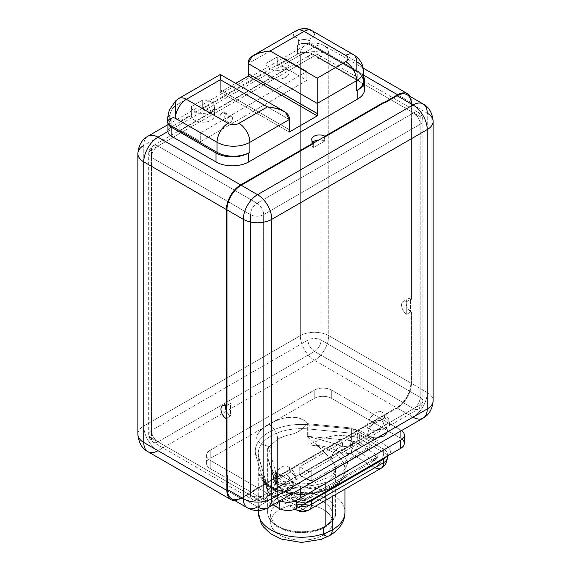 <?xml version="1.0" encoding="UTF-8"?>
<svg xmlns="http://www.w3.org/2000/svg" width="571" height="571" viewBox="0 0 571 571"><rect width="100%" height="100%" fill="white"/><g stroke="black" fill="none" stroke-linecap="round" stroke-linejoin="round"><path stroke-width="0.43" stroke-dasharray="2.85 2.14" d="M313.672 147.439L324.599 141.13L324.599 136.705L324.599 141.13A7.744 4.468 0 0 0 318.861 140.016A7.744 4.468 180 0 1 324.599 141.13L313.672 147.439A7.744 4.468 180 0 1 311.723 144.47A7.744 4.468 180 0 1 313.079 141.943A7.744 4.468 0 0 0 313.672 147.439L313.672 143.014L313.672 147.439M313.993 142.829L313.672 143.014A7.744 4.468 0 0 0 313.993 143.207A7.744 4.468 180 0 1 313.672 143.014L313.993 142.829M137.868 153.635A20.128 11.62 180 0 1 143.764 145.419A20.128 11.62 60 0 1 147.932 136.205A20.128 11.62 -120 0 0 143.764 145.419L300.303 55.044A20.128 11.62 60 0 1 304.471 45.83A20.128 11.62 60 0 1 314.535 46.829L363.427 75.051L314.535 46.829L305.021 52.318A10.97 6.331 180 0 1 312.958 54.174L312.958 45.216A10.97 6.331 0 0 0 306.113 43.382A7.744 4.468 180 0 1 309.553 44.538L309.553 40.855A7.744 4.468 0 0 0 298.612 40.855C298.091 37.586 296.263 36.537 293.137 37.693A15.481 8.936 60 0 1 296.342 30.606A15.481 8.936 -120 0 0 293.137 37.693L248.257 63.609L293.137 37.693C296.263 36.537 298.091 37.586 298.612 40.855L298.612 44.645L297.434 45.33L297.441 54.174L277.256 65.829L277.249 56.979L265.908 63.531L265.908 72.381L202.691 108.875L202.691 100.025L191.349 106.577L191.342 115.428L171.157 127.083A10.97 6.331 0 0 0 167.945 131.458L167.945 131.458A10.97 6.331 180 0 1 171.157 127.083L171.164 118.233A10.97 6.331 0 0 0 167.945 122.708A10.97 6.331 0 0 0 167.988 123.243A10.97 6.331 180 0 1 171.172 118.226L169.98 118.911A7.744 4.468 0 0 0 167.988 123.243M167.945 124.649L304.471 45.83A20.128 11.62 -120 0 1 314.535 46.829A20.128 11.62 -60 0 1 324.599 45.83A20.128 11.62 120 0 0 314.535 46.829L289.361 61.361A20.128 11.62 -120 0 0 286.078 59.912L179.886 121.216A20.128 11.62 60 0 1 183.17 122.665L167.945 131.458L183.17 122.665L200.685 132.779L306.877 71.475L289.361 61.361L305.021 52.318A10.97 6.331 180 0 1 312.958 54.174L357.774 80.054A23.161 13.369 180 0 1 363.22 85.029M364.562 89.504A23.161 13.369 180 0 0 357.774 80.054L357.774 71.097L357.774 80.054L312.958 54.174L312.958 45.216L357.774 71.097A23.161 13.369 0 0 1 363.427 76.421A23.161 13.369 0 0 0 357.774 71.097L312.958 45.216A10.97 6.331 0 0 0 306.113 43.382A7.744 4.468 180 0 1 309.553 44.538L309.553 40.855C310.074 37.565 311.902 36.508 315.028 37.693C315.513 26.323 292.809 26.023 293.137 37.693C292.809 26.023 315.513 26.323 315.028 37.693C311.902 36.508 310.074 37.565 309.553 40.855A7.744 4.468 0 0 0 298.612 40.855L298.612 44.645A7.744 4.468 180 0 1 306.113 43.496A7.744 4.468 0 0 0 298.612 44.645L297.434 45.33A10.97 6.331 180 0 1 306.113 43.496L306.113 43.496A10.97 6.331 0 0 0 297.427 45.33L297.441 54.174A10.97 6.331 180 0 1 305.021 52.318A10.97 6.331 0 0 0 297.441 54.174L277.256 65.829A11.584 6.688 180 0 1 289.062 72.467A11.584 6.688 180 0 1 277.406 79.198A11.584 6.688 180 0 1 265.908 72.381L202.691 108.875A11.584 6.688 180 0 1 214.503 115.513A11.584 6.688 180 0 1 202.848 122.244A11.584 6.688 180 0 1 191.342 115.428L191.349 106.577L202.691 100.025L202.691 108.875A11.584 6.688 180 0 1 214.503 115.563A11.584 6.688 180 0 1 202.926 122.244A11.584 6.688 180 0 1 191.342 115.563A11.584 6.688 180 0 1 191.342 115.428L171.157 127.083L171.164 118.233L169.98 118.911A7.744 4.468 180 0 0 167.717 122.066M169.98 115.114C170.501 111.224 172.328 108.062 175.454 105.635L220.342 79.726L220.292 92.245L235.695 83.352L220.292 92.245L289.247 132.058L220.292 92.245L220.292 89.868L289.254 129.681L220.292 89.868L220.342 79.726C220.335 72.867 220.335 72.867 220.342 79.726L289.304 119.539L220.342 79.726C220.335 72.867 220.335 72.867 220.335 79.719L175.454 105.635C172.328 108.062 170.501 111.224 169.98 115.114A7.744 4.468 0 0 0 167.717 118.276M191.342 106.57A11.584 6.688 0 0 0 191.342 106.706A11.584 6.688 0 0 0 202.919 113.401A11.584 6.688 0 0 0 214.503 106.713A11.584 6.688 0 0 0 202.684 100.025A11.584 6.688 0 0 1 214.503 106.663A11.584 6.688 0 0 1 202.841 113.401A11.584 6.688 0 0 1 191.342 106.57M267.621 507.905A20.128 11.62 60 0 1 257.557 506.912A20.128 11.62 -60 0 1 247.493 507.905M369.822 442.097L364.291 445.287L357.774 441.526L299.761 475.022L306.27 478.783L293.137 486.371A11.613 6.702 0 0 0 289.854 480.682L273.43 490.161A11.613 6.702 0 0 0 283.28 492.059L257.557 506.912L241.633 497.712A20.128 11.62 -60 0 1 231.569 498.711M363.163 68.092L324.599 45.83C317.89 42.247 311.181 42.247 304.471 45.83A20.128 11.62 -120 0 0 300.303 55.044L300.303 335.662L143.764 426.045A20.128 11.62 0 0 0 137.868 434.26A20.128 11.62 180 0 1 143.764 426.045A20.128 11.62 60 0 0 157.996 450.69L314.535 360.315L397.188 408.029L379.893 418.015L331.722 390.207A12.384 7.152 0 0 0 314.207 390.207L210.214 450.248A12.384 7.152 0 0 0 210.214 460.362L258.377 488.169L253.781 490.824L253.231 490.51L396.638 407.715A20.128 11.62 120 0 0 410.87 383.062L410.87 312.28L411.42 311.959L411.42 383.384L328.768 335.662L328.768 55.044A20.128 11.62 120 0 0 324.599 45.83A20.128 11.62 -60 0 1 328.768 55.044A20.128 11.62 0 0 0 300.303 55.044L300.303 335.662L143.764 426.045A20.128 11.62 -120 0 0 157.996 450.69L241.083 498.661A20.128 11.62 120 0 1 234.838 500.603A20.128 11.62 120 0 0 241.083 498.661L254.216 491.081L253.674 490.76L241.633 497.712L253.674 490.76L254.216 491.081L241.083 498.661L157.996 450.69A20.128 11.62 -60 0 1 147.932 451.69M226.958 405.817A7.744 4.468 -120 0 0 226.63 405.638L226.63 406.01L226.63 405.638A7.744 4.468 60 0 1 226.958 405.817M226.958 475.343L226.416 475.022L226.958 475.343M230.463 403.426L226.63 405.638L230.463 403.426A7.744 4.468 -120 0 0 225.409 405.66A7.744 4.468 60 0 1 226.923 403.219A7.744 4.468 60 0 1 230.463 403.426L230.463 416.045A7.744 4.468 60 0 1 226.63 411.634A7.744 4.468 -120 0 0 230.463 416.045L230.463 403.426M226.63 418.257L230.463 416.045L226.63 418.257M423.068 418.158L423.075 418.158A20.128 11.62 60 0 1 413.004 417.165A20.128 11.62 120 0 0 427.236 392.513A20.128 11.62 180 0 1 433.132 400.728A20.128 11.62 0 0 0 427.236 392.513L410.87 383.062L410.87 312.28A7.744 4.468 60 0 1 410.542 312.08L410.542 299.461A7.744 4.468 60 0 1 410.87 299.639L410.87 117.612L411.855 118.183L411.42 117.926L411.42 299.318A7.744 4.468 -120 0 0 405.945 302.48A7.744 4.468 -120 0 0 411.42 311.959L411.42 383.384A20.128 11.62 -60 0 1 397.188 408.029L379.893 418.015L400.692 430.027A12.384 7.152 0 0 1 401.556 430.577A12.384 7.152 0 0 0 400.692 430.027L379.893 418.015L280.875 475.186L276.5 472.652A3.019 1.742 180 0 1 275.657 471.717L268.127 446.286L268.127 458.927L275.565 484.065C276.079 486.114 276.507 486.592 276.864 485.507L299.432 498.533L300.582 497.869L300.582 486.556A3.019 1.742 0 0 0 304 486.906A3.019 1.742 180 0 1 300.582 486.556L280.875 475.186L258.377 488.169L279.176 500.182L279.176 501.231L279.176 500.182L258.377 488.169L253.781 490.824L254.216 491.081L253.231 490.51L253.674 490.76L253.231 490.51L396.638 407.715L413.004 417.165L387.281 432.019A11.613 6.702 0 0 0 383.998 426.33L367.574 435.809A11.613 6.702 0 0 0 377.431 437.707L364.291 445.287A20.128 11.62 -120 0 0 369.822 447.193L311.802 480.689A20.128 11.62 60 0 1 306.27 478.783L299.761 475.022L299.761 466.807L357.774 433.31L364.348 437.1A9.286 5.36 -120 0 0 369.822 436.872L311.802 470.368L311.802 480.689L369.822 447.193L369.822 436.872L369.822 447.193A20.128 11.62 60 0 1 364.291 445.287L357.774 441.526L357.774 433.31L357.774 441.526L299.761 475.022L299.761 466.807L306.327 470.604L299.761 466.807L357.774 433.31L364.348 437.1A9.286 5.36 -120 0 0 368.987 437.564A9.286 5.36 -120 0 0 369.822 436.872L311.802 470.368A9.286 5.36 60 0 1 306.327 470.604L295.385 476.913L295.157 480.182L291.053 482.552L281.139 485.143L257.064 499.04A9.286 5.36 -120 0 0 261.711 499.504A9.286 5.36 -120 0 0 263.631 495.25L420.177 404.868A9.286 5.36 60 0 1 418.25 409.122A9.286 5.36 60 0 1 413.611 408.665L389.529 422.561L389.308 425.823L385.197 428.2L375.283 430.784L364.348 437.1L375.283 430.784A20.128 11.62 180 0 1 367.032 427.907A20.128 11.62 0 0 0 375.283 430.784L386.103 427.643L390.343 424.917L389.529 422.561A20.128 11.62 0 0 0 384.54 417.794L367.032 427.907A12.384 7.152 -60 0 1 372.435 415.445A12.384 7.152 -60 0 1 381.978 412.126A12.384 7.152 -60 0 1 384.54 417.794A20.128 11.62 180 0 1 389.529 422.561L413.611 408.665A9.286 5.36 120 0 0 420.177 397.288L321.102 340.088L321.102 59.47L420.177 116.662A9.286 5.36 120 0 0 418.25 112.408A9.286 5.36 120 0 0 413.611 112.872L314.535 55.672L289.361 70.212L306.877 80.325L200.685 141.629L183.17 131.516L157.996 146.055L257.064 203.255A9.286 5.36 120 0 0 250.498 214.625L151.429 157.432L151.429 438.05L250.498 495.25A9.286 5.36 120 0 0 252.418 499.504A9.286 5.36 120 0 0 257.064 499.04L157.996 441.847L314.535 351.465L413.611 408.665A9.286 5.36 -120 0 0 418.25 409.122A9.286 5.36 -120 0 0 420.177 404.868A9.286 5.36 0 0 0 422.897 401.078A9.286 5.36 0 0 0 420.177 397.288L321.102 340.088A9.286 5.36 -60 0 1 314.535 351.465L413.611 408.665A9.286 5.36 -60 0 0 420.177 397.288A9.286 5.36 180 0 1 422.897 401.078A9.286 5.36 180 0 1 420.177 404.868L420.177 124.25A9.286 5.36 0 0 0 422.897 120.46A9.286 5.36 0 0 0 420.177 116.662L420.177 397.288L420.177 116.662A9.286 5.36 180 0 1 422.897 120.46A9.286 5.36 180 0 1 420.177 124.25L420.177 404.868L263.631 495.25L263.631 214.625L420.177 124.25L263.631 214.625L263.631 495.25A9.286 5.36 180 0 1 250.498 495.25L250.498 214.625L151.429 157.432A9.286 5.36 -60 0 1 157.996 146.055L257.064 203.255L413.611 112.872L314.535 55.672A9.286 5.36 -60 0 1 319.182 55.216A9.286 5.36 -60 0 1 321.102 59.47L420.177 116.662A9.286 5.36 -60 0 0 418.25 112.408L319.182 55.216A9.286 5.36 120 0 0 314.535 55.672A9.286 5.36 -120 0 0 309.896 55.216A9.286 5.36 -120 0 0 307.969 59.47L307.969 340.088A9.286 5.36 -120 0 0 314.535 351.465A9.286 5.36 120 0 0 321.102 340.088A9.286 5.36 0 0 0 307.969 340.088L151.429 430.47A9.286 5.36 -120 0 0 157.996 441.847A9.286 5.36 -60 0 1 153.349 442.304A9.286 5.36 -60 0 1 151.429 438.05L250.498 495.25L250.498 214.625A9.286 5.36 0 0 0 263.631 214.625A9.286 5.36 180 0 1 250.498 214.625A9.286 5.36 -60 0 1 257.064 203.255A9.286 5.36 60 0 1 263.631 214.625A9.286 5.36 -120 0 0 257.064 203.255L413.611 112.872A9.286 5.36 60 0 1 420.177 124.25A9.286 5.36 -120 0 0 413.611 112.872A9.286 5.36 -60 0 1 418.25 112.408C420.97 113.836 422.519 116.513 422.897 120.46L422.897 401.078C422.519 405.017 420.97 407.701 418.25 409.122L389.636 425.645M404.318 443.296A12.384 7.152 180 0 0 400.692 438.243L400.692 430.027L400.692 438.243L331.722 398.422L331.722 390.207L379.893 418.015L280.875 475.186L258.377 488.169L210.214 460.362L210.214 468.577L272.974 504.814L210.214 468.577A12.384 7.152 180 0 1 210.214 458.463L314.207 398.422A12.384 7.152 180 0 1 331.722 398.422L400.692 438.243A12.384 7.152 180 0 1 402.07 439.192M357.396 431.005L377.103 442.382A3.019 1.742 180 0 1 377.695 444.352A3.019 1.742 0 0 0 377.981 443.61A3.019 1.742 0 0 0 377.103 442.382L377.103 444.702L377.103 442.382L353.014 428.478A3.019 1.742 0 0 0 351.393 427.993A3.019 1.742 180 0 1 353.014 428.478L357.396 431.005M279.176 500.182A12.384 7.152 0 0 0 280.14 500.681A12.384 7.152 0 0 1 279.176 500.182M258.27 512.187A43.346 25.024 180 0 1 270.968 494.493L270.968 435.966A43.346 25.024 0 0 0 258.27 453.66A43.346 25.024 0 0 0 258.891 457.878L266.421 483.309A3.019 2.427 163.5 0 0 266.343 482.745A3.019 2.427 163.5 0 0 263.445 481.139L255.915 455.708A3.019 2.427 -16.5 0 1 258.813 457.314A3.019 2.427 -16.5 0 1 258.891 457.878L258.891 473.744L265.893 482.802L276.935 489.711A12.384 9.971 -16.5 0 1 265.058 483.116A12.384 9.971 -16.5 0 1 264.73 480.803L266.421 486.535L266.421 483.309L258.891 457.878L258.891 473.744C261.375 473.302 263.317 475.657 264.73 480.803C263.317 475.657 261.375 473.302 258.891 473.744A43.346 25.024 0 0 0 288.476 493.373A43.346 25.024 0 0 0 332.272 487.22A43.346 25.024 0 0 0 344.97 469.526A43.346 25.024 0 0 0 308.925 444.859C321.394 445.137 332.072 447.771 340.958 452.746C332.072 447.771 321.394 445.137 308.925 444.859C323.429 437.472 334.806 434.381 343.05 435.587C334.806 434.381 323.429 437.472 308.925 444.859L308.925 428.992L352.971 433.339L308.925 428.992A3.019 0.414 -84.4 0 1 309.432 424.81L353.478 429.156A3.019 0.414 95.6 0 0 352.971 433.339A3.019 0.414 -84.4 0 1 353.478 429.156A15.403 8.893 180 0 1 361.771 431.633A3.019 1.742 120 0 0 359.637 435.338A3.019 1.742 -60 0 1 361.771 431.633L385.86 445.544A3.019 1.742 120 0 0 383.719 449.241A3.019 1.742 -60 0 1 385.86 445.544L361.771 431.633A15.403 8.893 0 0 0 353.478 429.156L309.432 424.81A46.365 26.773 0 0 0 255.915 455.708A46.365 26.773 180 0 1 309.432 424.81A3.019 0.414 95.6 0 0 308.925 428.992A43.346 25.024 0 0 0 270.968 435.966A43.346 25.024 0 0 0 258.27 453.66A43.346 25.024 0 0 0 258.891 457.878A3.019 2.427 163.5 0 0 258.813 457.314A3.019 2.427 163.5 0 0 255.915 455.708L263.445 481.139A15.403 8.893 0 0 0 267.742 485.928L291.824 499.832A3.019 1.742 -60 0 1 293.33 499.682C294.386 500.717 301.424 502.808 307.312 501.424A3.019 0.835 78.3 0 0 306.905 502.501A3.019 0.835 78.3 0 1 307.312 501.424L312.094 499.368A3.019 1.742 -120 0 0 311.745 499.711A3.019 1.742 -120 0 1 312.094 499.368A3.019 1.742 -120 0 1 312.565 499.232A3.019 1.742 -120 0 0 312.094 499.368L384.347 457.657A3.019 1.742 60 0 0 383.99 457.992A3.019 1.742 60 0 1 384.347 457.657L386.895 455.708A3.019 2.32 -148.1 0 0 386.631 456.472A3.019 2.32 -148.1 0 1 386.895 455.708A3.019 2.32 -148.1 0 1 389.465 454.837A15.403 8.893 0 0 0 385.86 445.544A15.403 8.893 180 0 1 389.465 454.837A3.019 2.32 -148.1 0 0 386.895 455.708L387.352 454.295A12.384 7.152 0 0 1 386.824 456.357A12.384 7.152 0 0 0 387.352 454.295A12.384 7.152 0 0 0 383.719 449.241L359.637 435.338A12.384 7.152 0 0 0 352.971 433.339L352.971 436.565L343.05 435.587A12.384 1.706 -84.4 0 1 340.958 452.746A46.444 26.816 180 0 1 334.463 485.957A46.444 26.816 180 0 1 276.935 489.711L265.893 482.802L258.891 473.744A43.346 25.024 0 0 0 288.476 493.373A43.346 25.024 0 0 0 332.272 487.22L332.272 496.47L332.272 487.22A43.346 25.024 0 0 0 344.97 469.526A43.346 25.024 0 0 0 308.925 444.859L308.925 428.992A43.346 25.024 0 0 0 270.968 435.966L270.968 494.493A43.346 25.024 180 0 1 318.211 489.069A43.346 25.024 180 0 1 344.97 512.187A43.346 25.024 0 0 0 318.211 489.069A43.346 25.024 0 0 0 270.968 494.493A12.384 7.152 -120 0 0 279.726 509.66L279.726 502.016L279.726 509.66A30.962 17.879 180 0 1 313.472 505.785A30.962 17.879 180 0 1 332.579 522.301A30.962 17.879 180 0 1 323.514 534.941L323.514 527.297A30.962 17.879 0 0 0 332.579 514.657A30.962 17.879 0 0 0 313.472 498.14A30.962 17.879 0 0 0 279.726 502.016A3.098 1.784 60 0 1 277.592 498.255A3.098 1.784 -120 0 0 279.726 502.016A30.962 17.879 180 0 1 323.514 502.016A30.962 17.879 180 0 1 323.514 527.297A3.098 1.784 -120 0 0 325.006 527.418A3.098 1.784 -120 0 0 325.648 525.998A33.982 19.621 0 0 0 335.598 512.13A33.982 19.621 0 0 0 314.621 494.001A33.982 19.621 0 0 0 277.592 498.255A33.982 19.621 0 0 0 267.635 512.13L267.635 448.885L266.878 445.501C266.785 446.315 276.428 449.234 268.127 446.286L267.635 448.885L269.947 445.987L277.592 439.22L277.592 498.255A33.982 19.621 180 0 1 314.621 494.001A33.982 19.621 180 0 1 335.598 512.13A33.982 19.621 180 0 1 325.648 525.998L325.648 483.401A33.982 19.621 0 0 1 284.865 486.592A12.384 4.989 -71.9 0 0 282.609 481.046A12.384 4.989 -71.9 0 0 278.755 482.702L280.147 487.406L278.755 482.702L269.726 464.758L268.127 458.927L269.726 464.758L278.755 482.702A46.365 26.773 180 0 0 305.399 486.092A46.365 26.773 180 0 1 278.755 482.702A12.384 4.989 -71.9 0 1 282.609 481.046A12.384 4.989 -71.9 0 1 284.865 486.592C277.97 485.664 272.388 476.442 268.127 458.927L275.657 483.937L275.657 471.717L268.127 446.286C252.625 441.718 252.86 434.31 268.834 424.053C278.098 419.485 285.4 417.173 290.732 417.115C297.498 416.787 303.037 418.964 307.348 423.646L351.393 427.993L351.393 440.212L350.88 440.584L307.348 436.287L307.348 423.646C300.539 413.254 278.32 417.537 268.834 424.053C263.231 427.301 259.327 431.126 257.114 435.53C256.258 440.576 259.926 444.167 268.127 446.286L268.127 458.927C272.388 476.442 277.97 485.664 284.865 486.592A33.982 19.621 0 0 0 325.648 483.401L325.648 525.998A33.982 19.621 180 0 1 288.612 530.252A33.982 19.621 180 0 1 267.635 512.13A33.982 19.621 180 0 1 277.592 498.255L277.592 439.22L269.869 446.101L267.713 449.199M277.592 439.22C277.542 433.696 274.622 428.643 268.834 424.053C274.622 428.643 277.542 433.696 277.592 439.22C282.117 436.744 287.456 434.938 293.608 433.81C299.554 431.283 304.136 427.893 307.348 423.646C295.45 437.379 290.403 432.168 277.592 439.22M331.18 459.855C328.775 456.329 320.831 448.471 307.348 436.287L307.348 423.646L351.393 427.993L351.393 440.212A3.019 1.742 180 0 1 353.014 440.698L353.014 428.478L353.014 440.698A3.019 1.742 0 0 0 351.393 440.212L350.88 440.584L307.348 436.287C320.831 448.471 328.775 456.329 331.18 459.855A12.384 8.801 -44.5 0 1 341.958 446.215A46.365 26.773 180 0 1 347.832 461.596A46.365 26.773 180 0 0 341.958 446.215C334.513 443.596 322.979 440.284 307.348 436.287C322.979 440.284 334.513 443.596 341.958 446.215L350.094 447.014L341.958 446.215A12.384 8.801 -44.5 0 0 331.18 459.855A33.982 19.621 0 0 1 335.57 468.677A33.982 19.621 0 0 0 331.18 459.855M325.648 483.401A33.982 19.621 0 0 0 335.598 469.526A33.982 19.621 0 0 0 335.577 468.82A33.982 19.621 0 0 1 335.598 469.526A33.982 19.621 0 0 1 325.648 483.401M377.103 444.845L377.103 453.695L375.946 454.359L368.288 449.934L375.946 454.359A4.647 2.684 -60 0 1 372.663 460.048L302.716 500.432A4.647 2.684 -120 0 0 305.035 500.66A4.647 2.684 -120 0 0 305.999 498.533L375.946 458.149L377.103 456.158L377.103 444.845L377.103 453.695A3.019 1.742 180 0 1 377.981 454.93A3.019 1.742 180 0 1 377.103 456.158L377.103 444.845M368.159 449.862L353.014 440.698L353.385 441.326C352.364 442.454 351.529 442.204 350.88 440.584A4.647 0.642 -84.4 0 1 350.094 447.014A4.647 0.642 95.6 0 0 350.88 440.584C351.529 442.204 352.364 442.454 353.385 441.326A4.647 2.684 -60 0 1 350.094 447.014A4.647 2.684 120 0 0 353.385 441.326L368.159 449.862M310.117 483.373L301.816 483.908L282.609 481.046L277.863 478.084L275.686 475.807C271.325 470.247 269.905 465.408 269.355 463.524L275.693 484.929C276.671 486.777 277.385 487.677 277.827 487.634L300.389 500.66A4.647 2.684 120 0 0 302.716 500.432L280.147 487.406A4.647 2.684 -60 0 1 277.827 487.634A4.647 2.684 -60 0 1 276.864 485.507A4.647 2.684 120 0 0 277.827 487.634A4.647 2.684 120 0 0 280.147 487.406A4.647 3.74 -16.5 0 1 275.693 484.929A4.647 3.74 -16.5 0 1 275.565 484.065A4.647 3.74 163.5 0 0 275.693 484.929A4.647 3.74 163.5 0 0 280.147 487.406L302.716 500.432A4.647 2.684 -60 0 1 300.389 500.66L305.035 500.66A4.647 2.684 60 0 0 305.999 498.533C303.829 502.023 301.645 502.023 299.432 498.533A4.647 2.684 120 0 0 300.389 500.66A4.647 2.684 -60 0 1 299.432 498.533C301.645 502.023 303.829 502.023 305.999 498.533L304.85 497.869A3.019 1.742 180 0 1 300.582 497.869A3.019 1.742 0 0 0 304.85 497.869L304.85 486.556L304.85 497.869L305.999 498.533L375.946 458.149A4.647 2.684 60 0 1 374.99 460.276A4.647 2.684 60 0 1 372.663 460.048L361.721 453.724L372.663 460.048A4.647 2.684 120 0 0 375.946 454.359L375.961 459.527L375.946 454.359L377.103 453.695A3.019 1.742 0 0 1 377.981 454.93A3.019 1.742 0 0 1 377.103 456.158L375.946 458.149A4.647 2.684 -120 0 1 374.99 460.276L375.961 459.534C377.374 457.835 378.045 456.3 377.981 454.93L377.981 443.61M302.716 500.432L372.663 460.048A4.647 2.684 -120 0 0 374.99 460.276L305.035 500.66A4.647 2.684 60 0 1 302.716 500.432M361.593 453.652L350.094 447.014L361.593 453.652M347.81 461.753A46.365 26.773 180 0 1 305.678 486.078A46.365 26.773 180 0 0 347.81 461.753M280.875 475.186L276.5 472.652L276.864 485.507L299.432 498.533L300.582 497.869L300.582 486.556L280.875 475.186M275.657 471.717A3.019 1.742 0 0 0 276.5 472.652L276.5 484.872A3.019 1.742 180 0 1 275.657 483.937L275.657 471.717M276.5 484.872L276.864 485.507C276.507 486.592 276.079 486.114 275.565 484.065L275.657 483.937A3.019 1.742 0 0 0 276.5 484.872M329.71 535.555A12.384 7.152 60 0 1 323.514 534.941A30.962 17.879 180 0 1 289.768 538.817A30.962 17.879 180 0 1 270.654 522.301A30.962 17.879 180 0 1 279.726 509.66A30.962 17.879 180 0 1 323.514 509.66A30.962 17.879 180 0 1 323.514 534.941A30.962 17.879 180 0 1 279.726 534.941A30.962 17.879 180 0 1 279.726 509.66A12.384 7.152 60 0 1 270.968 494.493A43.346 25.024 0 0 0 258.363 510.588M258.27 510.588L258.27 453.66L258.813 457.314L266.343 482.745L269.248 485.778L293.33 499.682A3.019 1.742 120 0 0 291.824 499.832A15.403 8.893 0 0 0 307.919 501.916A15.403 8.893 180 0 1 291.824 499.832L267.742 485.928A15.403 8.893 180 0 1 263.445 481.139A3.019 2.427 -16.5 0 1 266.343 482.745A3.019 2.427 -16.5 0 1 266.421 483.309A12.384 7.152 0 0 0 269.876 487.163A3.019 1.742 120 0 0 269.248 485.778A3.019 1.742 120 0 0 267.742 485.928A3.019 1.742 -60 0 1 269.248 485.778A3.019 1.742 -60 0 1 269.876 487.163L293.958 501.067A12.384 7.152 0 0 0 306.292 502.851A12.384 7.152 0 0 1 293.958 501.067A3.019 1.742 120 0 0 293.33 499.682A3.019 1.742 -60 0 1 293.958 501.067L269.876 487.163L269.876 490.382L293.958 504.286L293.958 501.067L293.958 504.286A12.384 7.152 120 0 0 295.421 509.039A12.384 7.152 -60 0 1 293.958 504.286A12.384 7.152 0 0 0 300.396 506.256A12.384 7.152 180 0 1 293.958 504.286L269.876 490.382A12.384 7.152 120 0 0 272.438 496.056A12.384 7.152 120 0 0 278.634 495.442L276.935 489.711A46.444 26.816 0 0 0 334.463 485.957A46.444 26.816 0 0 0 340.958 452.746L350.88 453.724A12.384 7.152 120 0 0 359.637 438.557L359.637 435.338L383.719 449.241L383.719 452.46A12.384 7.152 180 0 1 387.352 457.521A12.384 7.152 0 0 0 383.719 452.46L359.637 438.557L359.637 435.338A12.384 7.152 0 0 0 352.971 433.339L352.971 436.565A12.384 7.152 180 0 1 359.637 438.557A12.384 7.152 0 0 0 352.971 436.565A12.384 1.706 -84.4 0 1 350.88 453.724A12.384 1.706 95.6 0 0 352.971 436.565L343.05 435.587A12.384 1.706 -84.4 0 1 340.958 452.746L350.88 453.724L374.961 467.628L302.716 509.346L278.634 495.442L276.935 489.711A12.384 9.971 -16.5 0 1 265.058 483.116L264.316 481.046L265.979 482.866C272.902 489.968 298.526 496.684 318.44 491.345C340.173 485.222 344.199 477.149 344.97 469.526L344.97 489.14M307.312 501.424A3.019 0.835 78.3 0 1 307.919 501.916A3.019 0.835 78.3 0 0 307.312 501.424M384.347 457.657A3.019 1.742 60 0 1 384.818 457.521A3.019 1.742 60 0 0 384.347 457.657M387.352 456.058L387.352 454.295A12.384 7.152 0 0 0 383.719 449.241L383.719 452.46A12.384 7.152 -60 0 1 374.961 467.628L302.716 509.346L278.634 495.442A12.384 9.971 -16.5 0 1 266.757 488.847A12.384 9.971 163.5 0 0 278.634 495.442A12.384 7.152 -60 0 1 272.438 496.056A12.384 7.152 -60 0 1 269.876 490.382A12.384 7.152 180 0 1 266.421 486.535A12.384 9.971 163.5 0 0 266.757 488.847A12.384 9.971 -16.5 0 1 266.421 486.535A12.384 7.152 0 0 0 269.876 490.382L269.876 487.163A12.384 7.152 0 0 1 266.421 483.309L266.421 486.535L264.73 480.803M308.904 509.96A12.384 7.152 60 0 1 302.716 509.346A12.384 7.152 -60 0 1 296.52 509.96M381.157 468.241A12.384 7.152 60 0 1 374.961 467.628A12.384 7.152 120 0 0 383.719 452.46L359.637 438.557A12.384 7.152 -60 0 1 350.88 453.724L374.961 467.628M310.446 483.33L315.356 482.474L329.474 476.963L333.956 473.123L335.598 469.526L335.598 512.13C336.647 516.355 333.114 521.451 325.006 527.418C312.994 533.664 299.632 534.663 284.943 530.423L276.293 526.198L271.51 521.958C268.841 518.639 267.549 515.363 267.635 512.13A33.982 19.621 0 0 0 288.612 530.252A33.982 19.621 0 0 0 325.648 525.998A3.098 1.784 60 0 1 325.006 527.418A3.098 1.784 60 0 1 323.514 527.297A30.962 17.879 180 0 1 279.726 527.297A30.962 17.879 180 0 1 279.726 502.016A30.962 17.879 0 0 0 270.654 514.657A30.962 17.879 0 0 0 289.768 531.173A30.962 17.879 0 0 0 323.514 527.297L323.514 534.941M331.722 390.207A12.384 7.152 0 0 0 314.207 390.207L314.207 398.422A12.384 7.152 180 0 1 331.722 398.422L331.722 390.207M210.214 450.248L314.207 390.207L314.207 398.422L210.214 458.463L210.214 450.248A12.384 7.152 0 0 0 206.581 455.308A12.384 7.152 0 0 0 210.214 460.362L210.214 468.577A12.384 7.152 180 0 1 206.581 463.524A12.384 7.152 180 0 1 210.214 458.463L210.214 450.248M311.802 480.689L311.802 470.368A9.286 5.36 60 0 1 310.974 471.061A9.286 5.36 60 0 1 306.327 470.604L295.385 476.913A20.128 11.62 0 0 0 290.396 472.146L285.736 474.844A11.613 6.702 -60 0 1 287.449 475.365A11.613 6.702 -60 0 1 289.854 480.682A11.613 6.702 180 0 1 293.137 486.371C288.298 491.895 293.209 489.083 283.28 492.059L257.557 506.912L241.633 497.712M387.281 432.019C382.392 437.579 387.359 434.717 377.431 437.707A11.613 6.702 180 0 1 367.574 435.809A11.613 6.702 -60 0 1 371.692 425.217A11.613 6.702 -60 0 1 379.879 420.484L384.54 417.794A12.384 7.152 120 0 0 375.782 412.74A12.384 7.152 120 0 0 367.032 427.907L371.692 425.217A11.613 6.702 -60 0 1 379.879 420.484A11.613 6.702 -60 0 1 381.592 421.013A11.613 6.702 -60 0 1 383.998 426.33A11.613 6.702 180 0 1 387.281 432.019M283.28 492.059A11.613 6.702 180 0 1 273.43 490.161A11.613 6.702 -60 0 1 277.542 479.569A11.613 6.702 -60 0 1 285.736 474.844A11.613 6.702 120 0 0 277.542 479.569L272.881 482.259A12.384 7.152 -60 0 1 281.639 467.092A12.384 7.152 -60 0 1 290.396 472.146A20.128 11.62 180 0 1 295.385 476.913L296.199 479.269L291.959 481.995L281.139 485.143A20.128 11.62 180 0 1 272.881 482.259A12.384 7.152 -60 0 1 278.291 469.797A12.384 7.152 -60 0 1 287.834 466.478A12.384 7.152 -60 0 1 290.396 472.146L272.881 482.259A20.128 11.62 0 0 0 281.139 485.143L257.064 499.04L157.996 441.847L314.535 351.465A9.286 5.36 60 0 1 307.969 340.088L151.429 430.47A9.286 5.36 0 0 0 148.703 434.26A9.286 5.36 0 0 0 151.429 438.05A9.286 5.36 120 0 0 153.349 442.304A9.286 5.36 120 0 0 157.996 441.847A9.286 5.36 60 0 1 151.429 430.47L151.429 149.845A9.286 5.36 0 0 0 148.703 153.635A9.286 5.36 0 0 0 151.429 157.432L151.429 438.05A9.286 5.36 180 0 1 148.703 434.26A9.286 5.36 180 0 1 151.429 430.47L151.429 149.845L307.969 59.47L307.969 340.088A9.286 5.36 180 0 1 321.102 340.088L321.102 59.47A9.286 5.36 0 0 0 307.969 59.47A9.286 5.36 180 0 1 321.102 59.47A9.286 5.36 120 0 0 319.182 55.216C316.084 53.56 312.987 53.56 309.896 55.216A9.286 5.36 60 0 1 314.535 55.672L289.361 70.212A9.286 5.36 -120 0 0 286.078 69.334L179.886 130.638A9.286 5.36 60 0 1 183.17 131.516L157.996 146.055A9.286 5.36 -120 0 0 153.349 145.591A9.286 5.36 -120 0 0 151.429 149.845L307.969 59.47A9.286 5.36 60 0 1 309.896 55.216L153.349 145.591A9.286 5.36 60 0 1 157.996 146.055A9.286 5.36 120 0 0 151.429 157.432A9.286 5.36 180 0 1 148.703 153.635A9.286 5.36 180 0 1 151.429 149.845A9.286 5.36 60 0 1 153.349 145.591L151.793 146.718C149.83 148.489 148.803 150.794 148.703 153.635L148.703 434.26C149.088 438.2 150.637 440.883 153.349 442.304L252.418 499.504A9.286 5.36 -60 0 1 250.498 495.25A9.286 5.36 0 0 0 263.631 495.25A9.286 5.36 60 0 1 261.711 499.504A9.286 5.36 60 0 1 257.064 499.04A9.286 5.36 -60 0 1 252.418 499.504C255.515 501.152 258.613 501.152 261.711 499.504L290.325 482.98M229.699 116.598A3.947 2.277 120 0 0 226.908 121.437A3.947 2.277 120 0 0 229.699 123.05A3.947 2.277 120 0 0 232.49 118.211A3.947 2.277 120 0 0 229.699 116.598A3.947 2.277 120 0 0 227.115 120.081A3.947 2.277 120 0 0 227.722 123.243A3.947 2.277 120 0 0 229.699 123.05L222.626 118.968A3.947 2.277 -60 0 1 220.656 119.161A3.947 2.277 -60 0 1 220.049 115.999A3.947 2.277 -60 0 1 222.626 112.523L229.699 116.598L222.626 112.523A3.947 2.277 -60 0 1 225.417 114.129A3.947 2.277 -60 0 1 222.626 118.968A3.947 2.277 -60 0 1 219.835 117.355A3.947 2.277 -60 0 1 222.626 112.523A3.947 2.277 -60 0 1 224.603 112.323A3.947 2.277 -60 0 1 225.21 115.485A3.947 2.277 -60 0 1 222.626 118.968L229.699 123.05A3.947 2.277 120 0 0 232.276 119.567A3.947 2.277 120 0 0 231.669 116.405A3.947 2.277 120 0 0 229.699 116.598M200.685 132.779L183.17 122.665A20.128 11.62 -120 0 0 179.886 121.216L179.886 130.638A9.286 5.36 60 0 1 183.17 131.516L200.685 141.629L200.685 132.779L200.685 141.629L306.877 80.325L289.361 70.212A9.286 5.36 -120 0 0 286.078 69.334L179.886 130.638L179.886 121.216L286.078 59.912L286.078 69.334L286.078 59.912A20.128 11.62 60 0 1 289.361 61.361L306.877 71.475L306.877 80.325L306.877 71.475L200.685 132.779M367.574 435.809L383.998 426.33A11.613 6.702 120 0 0 379.879 420.484L371.692 425.217A11.613 6.702 120 0 0 367.574 435.809M289.854 480.682L273.43 490.161A11.613 6.702 -60 0 1 277.542 479.569L285.736 474.844A11.613 6.702 -60 0 1 289.854 480.682M427.236 392.513A20.128 11.62 -60 0 1 413.004 417.165L396.638 407.715A20.128 11.62 -60 0 0 410.87 383.062L427.236 392.513L427.236 113.158L427.236 392.513M407.137 94.75A20.128 11.62 -60 0 1 411.306 103.958L411.306 117.869L411.306 103.958L427.236 113.158A20.128 11.62 180 0 1 433.132 121.373M423.068 103.943A20.128 11.62 -60 0 1 427.236 113.158L411.306 103.958M411.855 118.183L411.855 103.016A20.128 11.62 120 0 0 410.413 96.635A20.128 11.62 120 0 1 411.855 103.016L411.855 118.183L410.87 117.612L411.42 117.926L411.42 299.318L410.87 299.639L410.87 117.612L411.855 118.183M143.764 145.419L143.764 426.045L143.764 145.419L300.303 55.044A20.128 11.62 180 0 1 328.768 55.044L411.855 103.016L328.768 55.044L328.768 335.662A20.128 11.62 0 0 0 300.303 335.662A20.128 11.62 180 0 1 328.768 335.662A20.128 11.62 -60 0 1 314.535 360.315A20.128 11.62 60 0 1 300.303 335.662A20.128 11.62 -120 0 0 314.535 360.315A20.128 11.62 120 0 0 328.768 335.662L411.42 383.384A20.128 11.62 120 0 1 397.188 408.029L314.535 360.315L157.996 450.69M410.542 299.461L406.709 301.674A7.744 4.468 -120 0 0 403.169 301.467A7.744 4.468 -120 0 0 401.92 307.455A7.744 4.468 -120 0 0 406.709 314.293L410.542 312.08A7.744 4.468 -120 0 0 410.87 312.28L411.42 311.959A7.744 4.468 60 0 1 406.359 305.142A7.744 4.468 60 0 1 407.551 298.94A7.744 4.468 60 0 1 411.42 299.318L410.87 299.639A7.744 4.468 -120 0 0 410.542 299.461L406.709 301.674L406.709 314.293L410.542 312.08L410.542 299.461M406.709 314.293L406.709 301.674A7.744 4.468 -120 0 0 401.563 305.007A7.744 4.468 -120 0 0 406.709 314.293M353.42 54.623A15.481 8.936 -60 0 1 356.625 61.711L315.028 37.693A15.481 8.936 120 0 0 311.823 30.606A15.481 8.936 -60 0 1 315.028 37.693L356.625 61.711L356.625 71.71L309.553 44.538L356.625 71.71A23.225 13.404 180 0 1 361.757 76.193M249.891 142.293L249.891 152.407L249.513 152.621M357.003 90.454L356.625 90.675M175.454 118.276L175.454 105.635A15.481 8.936 60 0 1 178.659 98.547A15.481 8.936 -120 0 0 175.454 105.556M175.347 101.117L175.454 105.635L175.347 101.117M289.304 129.653L220.342 89.833L289.304 129.653M317.269 113.508L248.306 73.695L317.269 113.508M363.427 71.189A23.225 13.404 180 0 0 356.625 61.711L356.625 71.71A23.225 13.404 180 0 1 363.427 81.196M265.908 63.524A11.584 6.688 0 0 0 265.9 63.659A11.584 6.688 0 0 0 277.485 70.347A11.584 6.688 0 0 0 289.062 63.666A11.584 6.688 0 0 0 277.242 56.979L277.256 65.829A11.584 6.688 180 0 1 289.062 72.51A11.584 6.688 180 0 1 277.485 79.198A11.584 6.688 180 0 1 265.9 72.51A11.584 6.688 180 0 1 265.908 72.381L265.908 63.531A11.584 6.688 0 0 0 277.406 70.347A11.584 6.688 0 0 0 289.062 63.617A11.584 6.688 0 0 0 277.242 56.979L265.908 63.531M311.723 139.417L311.723 144.47M167.945 122.708L167.945 123.158M191.342 106.713L191.342 115.563M214.503 106.713L214.503 115.563M222.54 405.753L226.923 403.219M332.579 522.301L332.579 514.657M295.136 509.161L272.438 496.056C269.612 494.358 267.72 491.959 266.757 488.847L265.058 483.116M270.654 522.301L270.654 514.657M206.581 455.308L206.581 463.524M310.974 471.061L295.493 479.997M384.469 428.628L368.987 437.564M220.656 119.161L227.722 123.243M224.603 112.323L231.669 116.405M390.357 424.567C389.629 419.314 386.831 415.167 381.978 412.126M387.395 431.069C387.138 426.53 385.204 423.182 381.592 421.013M287.834 466.478C292.623 469.419 295.414 473.566 296.213 478.926M287.449 475.365C291.881 479.069 293.815 482.416 293.251 485.421M403.169 301.467L407.551 298.94M265.9 63.666L265.9 72.51M289.062 63.666L289.062 72.51"/><path stroke-width="0.86" d="M324.599 136.705L313.993 142.829L324.599 136.705A7.744 4.468 180 0 1 324.935 136.89L324.935 136.255A7.744 4.468 0 0 0 316.498 135.291A7.744 4.468 0 0 0 311.723 139.417A7.744 4.468 0 0 0 313.993 142.579L313.993 143.207L241.19 185.24L257.557 194.69L413.004 104.943L397.081 95.742L385.032 102.694L384.597 102.445L324.935 136.89A7.744 4.468 0 0 0 324.599 136.705M318.861 140.016A7.744 4.468 0 0 0 313.079 141.943A7.744 4.468 180 0 1 318.861 140.016M384.597 102.445L324.935 136.89L324.935 136.255L384.047 102.13L385.032 102.694L397.081 95.742A20.128 11.62 -60 0 1 407.137 94.75L423.068 103.943A20.128 11.62 120 0 0 413.004 104.943A20.128 11.62 60 0 1 427.236 129.588L271.789 219.335A20.128 11.62 180 0 1 243.325 219.335L226.958 209.885L226.958 405.817L226.416 406.131L226.416 209.571L143.764 161.857A20.128 11.62 180 0 1 137.868 153.635A20.128 11.62 0 0 0 143.764 161.857A20.128 11.62 -60 0 1 157.996 137.204L240.648 184.925L313.993 142.579A7.744 4.468 180 0 1 313.993 136.255A7.744 4.468 180 0 1 324.935 136.255L397.623 94.793L363.427 75.051L397.623 94.793L384.49 102.38L385.032 102.694L384.047 102.13L384.597 102.445M363.22 85.029A23.161 13.369 180 0 1 357.774 98.961L248.735 161.914A23.161 13.369 180 0 1 215.981 161.914L171.157 136.041A10.97 6.331 180 0 1 167.945 131.458L157.996 137.204A20.128 11.62 -120 0 0 147.932 136.205A20.128 11.62 -120 0 0 147.925 136.212A20.128 11.62 60 0 1 157.996 137.204A20.128 11.62 120 0 0 143.764 161.857L143.764 442.475L226.851 490.446A20.128 11.62 120 0 0 234.838 500.603A20.128 11.62 120 0 1 231.019 499.661L147.932 451.69A20.128 11.62 -60 0 1 143.764 442.475L226.851 490.446L226.851 475.279L226.851 490.446A20.128 11.62 120 0 0 231.019 499.661M361.757 76.193A23.225 13.404 180 0 1 357.003 90.454L356.625 90.675L356.625 80.668L317.219 103.422L317.262 115.884L289.247 132.058L289.304 119.539L249.891 142.293L249.891 152.407L248.735 152.957A23.161 13.369 180 0 1 215.981 152.957L171.157 127.083A10.97 6.331 180 0 1 167.988 123.129L167.988 123.129A10.97 6.331 0 0 0 171.157 127.083L171.157 136.041L215.981 161.914L215.981 152.957L171.157 127.083L171.157 136.041A10.97 6.331 180 0 1 167.945 131.558A10.97 6.331 180 0 1 167.945 131.458L157.996 137.204L240.648 184.925A20.128 11.62 120 0 0 226.416 209.571A20.128 11.62 -60 0 1 240.648 184.925L313.993 142.579L313.993 143.207L241.19 185.24A20.128 11.62 120 0 0 226.958 209.885A20.128 11.62 -60 0 1 241.19 185.24L257.557 194.69A20.128 11.62 120 0 0 243.325 219.335A20.128 11.62 -60 0 1 257.557 194.69A20.128 11.62 60 0 1 271.789 219.335A20.128 11.62 -120 0 0 257.557 194.69L413.004 104.943A20.128 11.62 -60 0 1 423.068 103.943C428.957 107.027 432.311 112.837 433.132 121.373A20.128 11.62 0 0 0 427.236 113.158A20.128 11.62 120 0 0 423.068 103.943M169.98 115.114L169.98 118.911L169.98 115.114A7.744 4.468 0 0 0 167.717 118.276A7.744 4.468 0 0 0 169.98 121.437L169.98 125.12L217.051 152.293L217.051 142.293A23.225 13.404 0 0 0 249.898 142.293A15.481 8.936 -120 0 0 238.949 123.329L267.414 106.898L220.335 79.719L186.403 99.311L228 123.329A15.481 8.936 120 0 0 217.051 142.293L175.454 118.276C172.328 117.119 170.501 118.168 169.98 121.437C170.501 118.168 172.328 117.119 175.454 118.276A15.481 8.936 -60 0 1 186.403 99.311L228 123.329A7.744 4.468 0 0 0 238.949 123.329L267.414 106.898C282.666 108.854 289.961 113.065 289.304 119.539L249.891 142.293A23.225 13.404 180 0 1 217.051 142.293L175.454 118.276L175.454 105.635A15.481 8.936 -120 0 1 175.454 105.556M235.695 83.352L248.306 76.071L248.306 73.752L248.306 76.071L235.695 83.352M356.625 90.675L356.625 80.668L317.219 103.422L248.257 63.609C247.593 57.136 254.894 52.917 270.147 50.962L317.219 78.141L317.219 113.536L248.257 73.716L248.257 63.609L248.257 73.716L317.269 113.508L317.262 115.884L248.306 76.071L317.262 115.884L289.247 132.058L289.304 119.539L285.507 112.423L278.298 108.576L267.414 106.898L220.335 79.719C220.335 72.867 220.335 72.867 220.342 79.726C220.335 72.867 220.335 72.867 220.335 79.719L186.403 99.311A15.481 8.936 -120 0 0 178.659 98.547A15.481 8.936 60 0 1 186.403 99.311A15.481 8.936 120 0 0 175.454 118.276M271.789 219.335L271.789 498.697L427.236 408.95L427.236 129.588L271.789 219.335L271.789 498.697A20.128 11.62 180 0 1 243.325 498.697L243.325 219.335A20.128 11.62 0 0 0 271.789 219.335M247.493 507.905C254.202 511.488 260.911 511.488 267.621 507.905A20.128 11.62 -120 0 1 257.557 506.912A20.128 11.62 120 0 1 247.493 507.905L231.569 498.711A20.128 11.62 -60 0 1 227.401 489.497L243.325 498.697A20.128 11.62 120 0 0 247.493 507.905A20.128 11.62 -60 0 1 243.325 498.697A20.128 11.62 0 0 0 271.789 498.697A20.128 11.62 60 0 1 267.621 507.905A20.128 11.62 -120 0 0 271.789 498.697L427.236 408.95A20.128 11.62 60 0 1 423.068 418.158A20.128 11.62 -120 0 0 427.236 408.95A20.128 11.62 0 0 0 433.132 400.728A20.128 11.62 180 0 1 427.236 408.95L427.236 129.588A20.128 11.62 0 0 0 433.132 121.373A20.128 11.62 180 0 1 427.236 129.588A20.128 11.62 -120 0 0 413.004 104.943L397.081 95.742A20.128 11.62 -60 0 1 411.306 103.958M241.633 497.712A20.128 11.62 -60 0 1 227.401 489.497L227.401 475.593L226.851 475.279L227.401 475.593L227.401 489.497L243.325 498.697L243.325 219.335L226.958 209.885L226.958 405.817L226.416 406.131L226.416 209.571L143.764 161.857L143.764 442.475A20.128 11.62 180 0 1 137.868 434.26A20.128 11.62 0 0 0 143.764 442.475A20.128 11.62 120 0 0 147.932 451.69A20.128 11.62 120 0 0 157.996 450.69M226.63 406.01L226.63 418.257A7.744 4.468 -120 0 0 226.958 418.457L226.958 475.343L226.958 418.457A7.744 4.468 60 0 1 226.63 418.257L226.63 406.01M226.416 475.022L226.851 475.279L226.416 475.022L226.416 418.771A7.744 4.468 60 0 1 220.941 409.293A7.744 4.468 60 0 1 226.416 406.131A7.744 4.468 -120 0 0 222.54 405.753A7.744 4.468 -120 0 0 221.355 411.955A7.744 4.468 -120 0 0 226.416 418.771L226.958 418.457L226.416 418.771L226.416 475.022M226.63 411.634A7.744 4.468 60 0 1 225.409 405.66A7.744 4.468 -120 0 0 226.63 411.634M272.974 504.814L279.176 508.397L279.176 501.231L279.176 508.397L272.974 504.814M377.695 444.352A3.019 1.742 180 0 1 377.103 444.845L304.85 486.556A3.019 1.742 180 0 1 304 486.906A3.019 1.742 0 0 0 304.85 486.556L377.103 444.845A3.019 1.742 0 0 0 377.695 444.352M280.14 500.681A12.384 7.152 0 0 0 296.692 500.182L400.692 440.134A12.384 7.152 0 0 0 401.556 430.577A12.384 7.152 0 0 1 404.318 435.081L404.318 443.296A12.384 7.152 180 0 1 400.692 448.356L389.465 454.837L400.692 448.356L400.692 440.134L296.692 500.182L296.692 508.397A12.384 7.152 180 0 1 279.176 508.397A12.384 7.152 180 0 0 296.692 508.397L307.919 501.916L296.692 508.397L296.692 500.182A12.384 7.152 0 0 1 280.14 500.681M332.272 529.888A43.346 25.024 0 0 0 344.97 512.187A43.346 25.024 180 0 1 332.272 529.888L332.272 496.47L332.272 529.888A43.346 25.024 180 0 1 285.029 535.312A43.346 25.024 180 0 1 258.27 512.187A43.346 25.024 0 0 0 285.029 535.312A43.346 25.024 0 0 0 332.272 529.888A12.384 7.152 60 0 1 329.71 535.555A12.384 7.152 -120 0 0 332.272 529.888M323.514 534.941A12.384 7.152 -120 0 0 329.71 535.555C341.629 528.411 345.112 519.125 344.97 512.187L344.97 489.14M402.07 439.192A12.384 7.152 180 0 1 400.692 448.356L400.692 440.134A12.384 7.152 0 0 0 404.318 435.081M307.919 501.916L389.465 454.837L307.919 501.916M306.292 502.851A12.384 7.152 0 0 0 306.898 502.737A3.019 0.835 78.3 0 1 306.905 502.501A3.019 0.835 78.3 0 0 306.898 502.737L311.473 500.753L306.898 502.737A12.384 7.152 0 0 1 306.292 502.851M311.745 499.711A3.019 1.742 -120 0 0 311.473 500.753L311.473 504.286A12.384 7.152 180 0 1 300.396 506.256A12.384 7.152 0 0 0 311.473 504.286L383.719 462.574L383.719 459.041A3.019 1.742 60 0 1 383.99 457.992A3.019 1.742 60 0 0 383.719 459.041L311.473 500.753L311.473 504.286A12.384 7.152 60 0 1 308.904 509.96A12.384 7.152 -120 0 0 311.473 504.286L383.719 462.574L383.719 459.041L386.624 456.714L383.719 459.041L311.473 500.753A3.019 1.742 -120 0 1 311.745 499.711M386.631 456.472A3.019 2.32 -148.1 0 0 386.624 456.714A12.384 7.152 0 0 0 386.824 456.357A12.384 7.152 0 0 1 386.624 456.714A3.019 2.32 -148.1 0 1 386.631 456.472M387.352 456.058L387.352 457.521A12.384 7.152 180 0 1 383.719 462.574A12.384 7.152 60 0 1 381.157 468.241A12.384 7.152 -120 0 0 383.719 462.574A12.384 7.152 0 0 0 387.352 457.521C386.938 462.617 384.875 466.193 381.157 468.241A12.384 7.152 -120 0 1 374.961 467.628M295.421 509.039A12.384 7.152 120 0 0 296.52 509.96A12.384 7.152 120 0 0 302.716 509.346A12.384 7.152 -120 0 0 308.904 509.96C304.778 512.166 300.653 512.166 296.52 509.96A12.384 7.152 -60 0 1 295.421 509.039M258.363 510.588A43.346 25.024 0 0 0 258.27 512.187L258.27 510.588M267.621 507.905L423.068 418.158A20.128 11.62 -120 0 1 413.004 417.165L387.281 432.019C382.392 437.579 387.359 434.717 377.431 437.707L369.822 442.097M311.802 480.689A20.128 11.62 -120 0 1 306.27 478.783L293.137 486.371C288.298 491.895 293.209 489.083 283.28 492.059M407.687 93.801A20.128 11.62 120 0 1 410.413 96.635A20.128 11.62 120 0 0 397.623 94.793A20.128 11.62 120 0 1 407.687 93.801L363.163 68.092M143.764 145.419A20.128 11.62 0 0 0 137.868 153.635C138.539 145.355 141.886 139.545 147.932 136.205L167.945 124.649M357.003 90.454L357.774 90.004A23.161 13.369 0 0 0 363.427 76.421A23.161 13.369 0 0 1 364.562 80.547A23.161 13.369 0 0 1 357.774 90.004L357.003 90.454A23.225 13.404 180 0 0 363.427 81.196L363.427 71.189A23.225 13.404 0 0 0 356.625 61.711A15.481 8.936 120 0 0 353.42 54.623A15.481 8.936 120 0 0 345.683 55.387L304.086 31.369L270.147 50.962L317.219 78.141L345.683 61.711A7.744 4.468 0 0 0 345.683 55.387A15.481 8.936 -60 0 1 353.42 54.623C359.951 58.72 363.292 64.245 363.427 71.189A23.225 13.404 180 0 1 356.625 80.668A23.225 13.404 0 0 0 363.427 71.189M364.562 80.547L364.562 89.504A23.161 13.369 180 0 1 357.774 98.961L357.774 90.004L357.774 98.961L248.735 161.914A23.161 13.369 180 0 1 215.981 161.914L215.981 152.957A23.161 13.369 0 0 0 248.735 152.957L248.735 161.914L248.735 152.957L249.513 152.507A23.225 13.404 180 0 1 217.051 152.293A23.225 13.404 0 0 0 249.513 152.507L249.513 152.621M167.988 123.129A7.744 4.468 0 0 0 169.98 125.12A7.744 4.468 180 0 1 167.988 123.129M167.988 123.243A7.744 4.468 180 0 1 167.717 122.066L167.717 118.276A7.744 4.468 0 0 0 169.98 121.437L169.98 125.12L217.051 152.293L217.051 142.293A15.481 8.936 -60 0 1 228 123.329A7.744 4.468 0 0 0 238.949 123.329A15.481 8.936 60 0 1 249.898 142.293M175.318 101.402L170.115 108.883C168.987 110.596 168.188 113.729 167.717 118.276M317.219 103.422L248.257 63.609L252.054 56.486L259.263 52.639L270.147 50.962L304.086 31.369A15.481 8.936 -120 0 0 296.342 30.606A15.481 8.936 60 0 1 304.086 31.369A15.481 8.936 -60 0 1 311.823 30.606A15.481 8.936 120 0 0 304.086 31.369L345.683 55.387A7.744 4.468 0 0 1 345.683 61.711A15.481 8.936 60 0 1 356.625 80.668A15.481 8.936 -120 0 0 345.683 61.711L317.219 78.141L317.219 103.422M167.945 122.708L167.945 131.558M295.136 509.161L296.52 509.96M308.904 509.96L381.157 468.241M258.27 512.187L261.19 523.45L263.431 526.897L270.433 533.571L281.16 539.053L301.474 542.45L321.145 539.381L329.71 535.555M423.068 418.158C428.957 415.074 432.311 409.264 433.132 400.728L433.132 121.373M137.868 153.635L137.868 434.26C138.689 442.796 142.043 448.606 147.932 451.69M175.347 101.117L178.659 98.547L220.335 74.487L282.895 110.603M353.42 54.623L311.823 30.606C307.505 27.872 302.345 27.872 296.342 30.606L254.666 54.666"/></g></svg>
